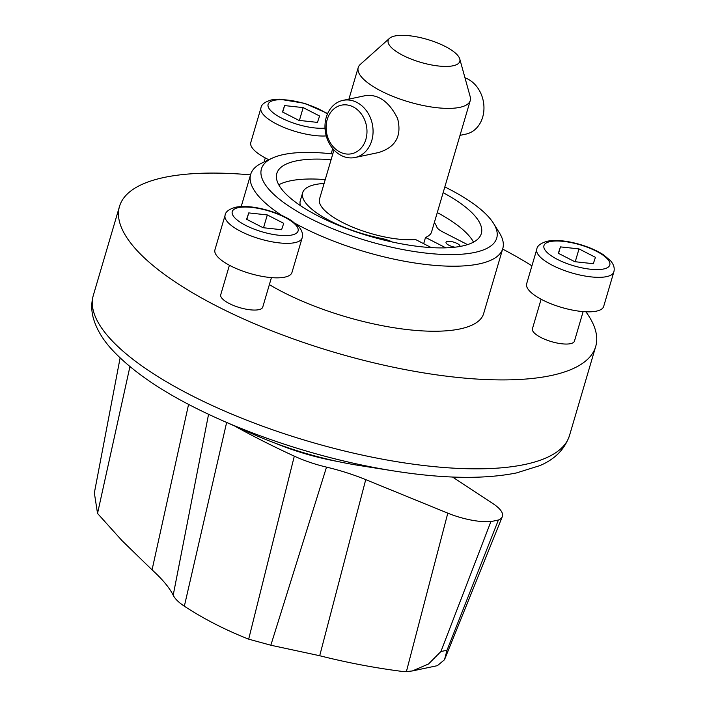 <?xml version="1.0" encoding="UTF-8"?>
<svg xmlns="http://www.w3.org/2000/svg" width="707" height="707" viewBox="0 0 707 707"><rect width="100%" height="100%" fill="white"/><g stroke="black" fill="none" stroke-linecap="round" stroke-linejoin="round"><path stroke-width="1.06" d="M444.5 659.746L447.01 650.246L498.408 520.025L490.888 521.607L440.912 651.536L428.522 663.988L412.367 670.943L437.386 665.667L444.5 659.746L502.306 516.649A40.882 13.062 -163.6 0 1 498.408 520.025M120.11 357.954L94.349 492.912L97.531 513.432L121.949 540.572L152.058 569.86C162.371 579.201 169.415 587.65 173.197 595.214C174.974 598.794 178.694 602.452 184.341 606.199C203.802 618.934 225.25 629.919 248.678 639.163L270.834 645.226L319.705 655.734C347.066 662.636 374.454 667.85 401.885 671.385L406.384 671.65L412.367 670.943M270.834 645.226L326.519 467.124A58.398 18.656 -163.6 0 1 294.306 456.156A408.787 130.583 -163.6 0 1 234.618 425.985M460.01 246.451A7.3 2.333 16.4 0 0 460.027 246.416A7.3 2.333 16.4 0 0 457.155 243.482A7.3 2.333 16.4 0 0 450.129 241.387A7.3 2.333 16.4 0 0 446.02 242.298A7.3 2.333 16.4 0 0 454.954 247.185M467.398 244.666A14.6 4.666 16.4 0 0 465.224 243.429L442.476 231.772A14.6 4.666 16.4 0 1 436.811 227.009A70.081 22.385 16.4 0 0 434.354 222.528M324.098 183.466A70.081 22.385 16.4 0 0 302.649 192.746A70.081 22.385 16.4 0 0 382.019 238.568L381.736 239.523M392.376 242.024A14.6 4.666 16.4 0 0 382.019 238.568M431.332 247.609L415.583 239.54A58.398 18.656 16.4 0 1 351.768 226.761A58.398 18.656 16.4 0 1 319.537 198.959L333.96 149.955M445.808 247.839L425.517 237.446A58.398 18.656 16.4 0 0 431.579 231.94L470.252 100.544A58.398 18.656 16.4 0 0 470.208 96.744L459.771 58.99A37.33 11.922 16.4 0 0 427.364 39.442A37.33 11.922 16.4 0 0 389.53 38.311A37.33 11.922 16.4 0 0 408.054 57.797A37.33 11.922 16.4 0 0 453.081 65.778A37.33 11.922 16.4 0 0 459.771 58.99M425.517 237.446L423.679 243.685M302.649 192.746L300.298 200.708A70.081 22.385 16.4 0 0 300.466 205.649M473.522 242.112A106.58 34.042 16.4 0 0 437.28 212.577M325.238 179.605A106.58 34.042 16.4 0 0 278.77 184.801M331.097 159.694A106.58 34.042 16.4 0 0 276.835 173.409A106.58 34.042 16.4 0 0 342.771 227.044A106.58 34.042 16.4 0 0 462.122 246.045A106.58 34.042 16.4 0 0 481.317 233.593A106.58 34.042 16.4 0 0 443.139 192.675M583.134 311.61L574.455 341.11A21.899 6.999 -163.6 0 1 551.469 341.64A21.899 6.999 -163.6 0 1 532.433 328.746L541.12 299.238M613.835 271.939L603.672 306.449A40.149 12.823 -163.6 0 1 561.544 307.412A40.149 12.823 -163.6 0 1 526.644 283.781L536.799 249.271A40.149 12.823 -163.6 0 0 571.698 272.911A40.149 12.823 -163.6 0 0 613.835 271.939C614.869 268.209 613.764 264.471 610.53 260.724L603.478 254.803C597.203 250.746 589.55 247.353 580.5 244.622C567.288 240.76 556.241 239.62 547.377 241.202C540.625 243.181 537.099 245.868 536.799 249.271M574.747 261.687L593.297 263.711L595.435 257.321L579.015 248.908L560.457 246.884L558.327 253.274L574.747 261.687M268.854 159.747A40.149 12.823 -163.6 0 1 250.799 142.469L260.954 107.968A40.149 12.823 -163.6 0 0 282.632 126.871A40.149 12.823 -163.6 0 0 326.236 135.921M319.591 116.019L303.17 107.605L284.612 105.582L282.482 111.971L298.902 120.376L317.452 122.399L319.591 116.019M327.2 119.554A24.816 20.229 -101.9 0 0 350.451 153.949A24.816 20.229 -101.9 0 0 361.957 114.87A24.816 20.229 -101.9 0 0 327.2 119.554M326.272 117.282A29.199 23.799 -101.9 0 0 331.362 146.791A29.199 23.799 -101.9 0 0 355.047 157.502A29.199 23.799 -101.9 0 0 372.306 124.025A29.199 23.799 -101.9 0 0 342.992 100.367A29.199 23.799 -101.9 0 0 326.272 117.282M460.01 135.364L465.94 134.109A29.199 23.799 -101.9 0 0 483.959 107.34A29.199 23.799 -101.9 0 0 464.967 77.797M389.53 38.311L360.305 64.399A58.398 18.656 16.4 0 0 358.21 67.572A58.398 18.656 16.4 0 0 394.338 96.956A58.398 18.656 16.4 0 0 459.736 107.367A58.398 18.656 16.4 0 0 470.252 100.544M355.047 157.502L378.678 152.518C395.681 147.259 401.991 135.921 397.608 118.52C389.548 102.347 379.217 94.641 366.615 95.383L342.992 100.367M332.776 153.967A122.638 39.177 16.4 0 0 272.045 158.235A122.638 39.177 16.4 0 0 319.007 222.776A122.638 39.177 16.4 0 0 474.627 252.452A122.638 39.177 16.4 0 0 493.566 223.43A122.638 39.177 16.4 0 0 444.827 186.948M295.685 223.704A131.396 41.969 16.4 0 0 479.116 263.914A131.396 41.969 16.4 0 0 502.783 248.564A131.396 41.969 16.4 0 0 499.398 232.824L493.566 223.43M272.045 158.235L262.05 162.964A131.396 41.969 16.4 0 0 250.685 174.364A131.396 41.969 16.4 0 0 281.907 215.494M269.367 284.629A131.396 41.969 16.4 0 0 459.974 328.941A131.396 41.969 16.4 0 0 483.641 313.599L502.783 248.564M271.426 277.621L262.739 307.13A21.899 6.999 -163.6 0 1 239.761 307.651A21.899 6.999 -163.6 0 1 220.725 294.757L229.413 265.258M250.534 174.876A248.192 79.281 16.4 0 0 119.501 206.426A248.192 79.281 16.4 0 0 273.052 331.318A248.192 79.281 16.4 0 0 550.974 375.567A248.192 79.281 16.4 0 0 595.683 346.571A248.192 79.281 16.4 0 0 585.873 311.778M531.92 265.841A248.192 79.281 16.4 0 0 502.633 249.076M394.135 471.003A238.586 76.215 16.4 0 1 221.512 420.197L254.449 434.734A143.901 45.964 16.4 0 0 358.573 465.383L394.135 471.003C443.404 478.745 484.171 479.39 516.446 472.939L539.786 465.639C554.827 459.338 564.743 449.29 569.515 435.494A248.192 79.281 16.4 0 1 524.806 464.481A248.192 79.281 16.4 0 1 246.876 420.241A248.192 79.281 16.4 0 1 93.324 295.34L119.501 206.426M274.546 442.935A102.197 32.646 16.4 0 0 337.23 461.388M281.589 229.722L283.728 223.332L267.308 214.928L248.749 212.904L246.619 219.285L263.039 227.698L281.589 229.722M246.84 219.4L248.749 212.904M263.525 227.751L267.308 214.928M302.128 237.959L291.964 272.46A40.149 12.823 -163.6 0 1 249.836 273.432A40.149 12.823 -163.6 0 1 214.937 249.792L225.091 215.281A40.149 12.823 -163.6 0 0 259.99 238.922A40.149 12.823 -163.6 0 0 302.128 237.959C303.153 234.22 302.057 230.482 298.822 226.735L291.77 220.823C285.495 216.757 277.842 213.364 268.793 210.633C255.581 206.771 244.534 205.631 235.67 207.213C228.918 209.192 225.392 211.879 225.091 215.281M558.548 253.389L560.457 246.884M575.242 261.74L579.015 248.908M282.703 112.086L284.612 105.582M299.397 120.437L303.17 107.605M326.519 467.124A87.597 27.98 -163.6 0 1 365.731 479.638L447.805 513.149A40.882 13.062 -163.6 0 0 490.888 521.607M452.56 477.031L492.956 503.623A40.882 13.062 -163.6 0 1 502.306 516.649M447.01 650.246L440.912 651.536M248.678 639.163L294.306 456.156M550.143 241.6A34.307 10.959 -163.6 0 1 607.092 258.594A34.307 10.959 -163.6 0 1 573.404 265.699A34.307 10.959 -163.6 0 1 550.143 241.6M324.999 128.108A34.307 10.959 -163.6 0 1 279.884 117.194A34.307 10.959 -163.6 0 1 274.298 100.297A34.307 10.959 -163.6 0 1 327.421 114.057M97.531 513.432L129.929 366.624M152.058 569.86L188.575 404.386M173.197 595.214L208.565 414.302M184.341 606.199L226.638 422.459M238.436 207.619A34.307 10.959 -163.6 0 1 295.376 224.605A34.307 10.959 -163.6 0 1 261.696 231.71A34.307 10.959 -163.6 0 1 238.436 207.619M319.705 655.734L365.731 479.638M406.384 671.65L447.805 513.149M264.073 162.009L265.275 157.935M331.176 153.79L332.714 148.55M327.659 113.518L304.655 103.319L279.247 99.166L271.532 99.89C264.78 101.87 261.254 104.565 260.954 107.968M358.21 67.572L348.922 99.113M250.685 174.364L241.211 206.541M595.683 346.571L569.515 435.494M221.512 420.197C171.403 398.032 134.763 374.357 111.582 349.187C102.418 339.13 96.329 328.72 93.289 317.973C91.221 310.355 91.23 302.808 93.324 295.34"/></g></svg>
